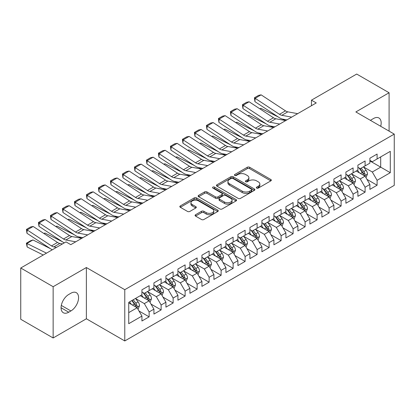<?xml version="1.0" encoding="UTF-8"?>
<svg xmlns="http://www.w3.org/2000/svg" width="415" height="415" viewBox="0 0 415 415"><rect width="100%" height="100%" fill="white"/><g stroke="black" fill="none" stroke-linecap="round" stroke-linejoin="round"><path stroke-width="0.62" d="M256.667 188.088A1.167 0.674 0 0 0 258.317 188.088L270.829 180.867A1.665 0.96 0 0 0 271.317 180.183A1.665 0.96 0 0 0 270.829 179.503L249.628 167.266A1.665 0.96 0 0 0 247.273 167.266L234.76 174.492A1.167 0.674 0 0 0 234.418 174.969A1.167 0.674 0 0 0 234.76 175.441A1.167 0.674 0 0 0 236.41 175.441L238.028 174.507A5.328 3.076 0 0 1 245.566 174.507L247.335 175.529A5.328 3.076 0 0 1 248.891 177.703A5.328 3.076 0 0 1 247.335 179.882L245.711 180.816A1.167 0.674 0 0 0 245.374 181.288A1.167 0.674 0 0 0 245.711 181.765A1.167 0.674 0 0 0 247.361 181.765L248.979 180.831A5.328 3.076 0 0 1 256.517 180.831L258.286 181.853A5.328 3.076 0 0 1 259.847 184.027A5.328 3.076 0 0 1 258.286 186.2L256.667 187.139A1.167 0.674 0 0 0 256.325 187.611A1.167 0.674 0 0 0 256.667 188.088L256.667 187.139M195.574 214.726A1.665 0.96 0 0 0 195.086 215.406A1.665 0.96 0 0 0 195.574 216.085L201.519 219.519A1.665 0.96 0 0 0 203.874 219.519L217.771 211.494A1.665 0.96 0 0 0 218.259 210.815A1.665 0.96 0 0 0 217.771 210.135L196.575 197.898A1.665 0.96 0 0 0 194.22 197.898L180.323 205.923A1.665 0.96 0 0 0 179.835 206.603A1.665 0.96 0 0 0 180.323 207.282L187.507 211.427A1.665 0.96 0 0 0 189.863 211.427L195.807 207.993A1.665 0.96 0 0 0 196.295 207.313A1.665 0.96 0 0 0 195.807 206.634L192.244 204.579A4.456 2.573 0 0 1 190.942 202.759A4.456 2.573 0 0 1 193.691 200.383A4.456 2.573 0 0 1 198.546 200.938L212.501 208.999A4.456 2.573 0 0 1 213.808 210.815A4.456 2.573 0 0 1 211.059 213.191A4.456 2.573 0 0 1 206.203 212.636L203.874 211.292A1.665 0.96 0 0 0 201.519 211.292L195.574 214.726L195.574 216.085M53.146 286.708L53.146 337.971L86.377 318.782L86.377 267.525L53.146 286.708L20.75 268.007L65.985 241.893L70.783 244.663L316.261 102.936L311.463 100.165L311.463 105.706M86.377 267.525L124.775 289.691L394.25 134.107L394.25 185.37L124.775 340.948L124.775 289.691M389.088 131.13L389.088 92.753L355.857 111.941L394.25 134.107M389.088 92.753L356.698 74.052L311.463 100.165M238.148 198.375A1.665 0.96 0 0 0 240.503 198.375L254.4 190.35A1.665 0.96 0 0 0 254.888 189.671A1.665 0.96 0 0 0 254.4 188.991L233.199 176.754A1.665 0.96 0 0 0 230.844 176.754L216.946 184.774A1.665 0.96 0 0 0 216.459 185.453A1.665 0.96 0 0 0 216.946 186.133L238.148 198.375M213.352 188.343A1.167 0.674 0 0 1 214.534 188.503L214.534 187.118L236.083 199.563A1.665 0.96 0 0 1 236.576 200.243A1.665 0.96 0 0 1 236.083 200.922L222.191 208.947A1.665 0.96 0 0 1 219.836 208.947L198.635 196.71L198.635 195.346A1.665 0.96 0 0 0 198.147 196.025A1.665 0.96 0 0 0 198.635 196.71M198.635 195.346L204.585 191.912A1.665 0.96 0 0 1 206.94 191.912L215.535 196.876A1.665 0.96 0 0 0 217.891 196.876L221.833 194.599A1.665 0.96 0 0 0 222.326 193.919A1.665 0.96 0 0 0 221.833 193.24L212.885 188.073A1.167 0.674 0 0 1 212.542 187.596A1.167 0.674 0 0 1 213.263 186.973A1.167 0.674 0 0 1 214.534 187.118M369.895 160.916L380.69 167.152L380.69 156.896L390.292 151.356L377.095 158.976L377.095 154.058L369.895 158.214L369.895 163.131L365.096 165.901L365.096 160.984L357.896 165.139L357.896 170.062L353.098 172.832L353.098 167.914L345.897 172.069L345.897 176.987L341.099 179.757L341.099 174.84L333.899 178.995L333.899 183.912L329.1 186.683L329.1 181.765L321.9 185.92L321.9 190.843L317.101 193.613L317.101 188.695L309.901 192.851L309.901 197.768L305.103 200.538L305.103 195.621L297.908 199.776L297.908 204.694L293.104 207.464L293.104 202.546L285.909 206.701L285.909 211.619L281.111 214.394L281.111 209.476L273.91 213.632L273.91 218.549L269.112 221.32L269.112 216.402L261.912 220.557L261.912 225.475L257.113 228.245L257.113 223.327L249.913 227.482L249.913 232.4L245.115 235.175L245.115 230.258L237.914 234.413L237.914 239.331L233.116 242.101L233.116 237.183L225.916 241.338L225.916 246.256L221.117 249.026L221.117 244.108L213.917 248.263L213.917 253.181L209.119 255.956L209.119 251.039L201.923 255.194L201.923 260.112L197.12 262.882L197.12 257.964L189.925 262.119L189.925 267.037L185.121 269.807L185.121 264.889L177.926 269.045L177.926 273.962L173.128 276.738L173.128 271.815L165.927 275.975L165.927 280.893L161.129 283.663L161.129 278.745L153.929 282.9L153.929 287.818L149.13 290.588L149.13 285.67L141.93 289.826L141.93 294.743L128.733 302.364L128.733 323.7L141.93 316.08L137.132 307.769L128.733 302.919M390.292 151.356L390.292 172.692L377.095 180.312L372.291 171.997L363.597 166.975M366.953 179.379L377.095 185.23L377.095 180.312M377.095 185.23L369.895 189.385L369.895 184.468L365.096 187.238L360.298 178.927L351.598 173.906M354.955 186.304L365.096 192.155L365.096 187.238M365.096 192.155L357.896 196.311L357.896 191.393L353.098 194.168L348.299 185.853L339.6 180.831M342.956 193.229L353.098 199.086L353.098 194.168M353.098 199.086L345.897 203.241L345.897 198.323L341.099 201.093L336.3 192.778L327.601 187.756M330.963 200.16L341.099 206.011L341.099 201.093M341.099 206.011L333.899 210.166L333.899 205.249L329.1 208.019L324.302 199.708L315.602 194.687M318.964 207.085L329.1 212.937L329.1 208.019M329.1 212.937L321.9 217.092L321.9 212.174L317.101 214.949L312.303 206.634L303.604 201.612M306.965 214.01L317.101 219.867L317.101 214.949M317.101 219.867L309.901 224.022L309.901 219.104L305.103 221.875L300.304 213.559L291.605 208.538M294.966 220.941L305.103 226.792L305.103 221.875M305.103 226.792L297.908 230.948L297.908 226.03L293.104 228.8L288.306 220.49L279.606 215.468M282.968 227.866L293.104 233.718L293.104 228.8M293.104 233.718L285.909 237.873L285.909 232.955L281.111 235.725L276.307 227.415L267.613 222.393M270.969 234.791L281.111 240.648L281.111 235.725M281.111 240.648L273.91 244.803L273.91 239.886L269.112 242.656L264.308 234.34L255.614 229.319M258.97 241.722L269.112 247.573L269.112 242.656M269.112 247.573L261.912 251.729L261.912 246.811L257.113 249.581L252.315 241.271L243.615 236.249M246.972 248.647L257.113 254.499L257.113 249.581M257.113 254.499L249.913 258.654L249.913 253.736L245.115 256.506L240.316 248.196L231.617 243.174M234.978 255.573L245.115 261.429L245.115 256.506M245.115 261.429L237.914 265.584L237.914 260.667L233.116 263.437L228.317 255.121L219.618 250.1M222.98 262.503L233.116 268.355L233.116 263.437M233.116 268.355L225.916 272.51L225.916 267.592L221.117 270.362L216.319 262.052L207.619 257.03M210.981 269.428L221.117 275.28L221.117 270.362M221.117 275.28L213.917 279.435L213.917 274.517L209.119 277.287L204.32 268.977L195.621 263.956M198.982 276.354L209.119 282.21L209.119 277.287M209.119 282.21L201.923 286.366L201.923 281.448L197.12 284.218L192.321 275.902L183.622 270.881M186.983 283.284L197.12 289.136L197.12 284.218M197.12 289.136L189.925 293.291L189.925 288.373L185.121 291.143L180.323 282.833L171.623 277.811M174.985 290.21L185.121 296.061L185.121 291.143M185.121 296.061L177.926 300.216L177.926 295.298L173.128 298.069L168.324 289.758L159.63 284.737M162.986 297.135L173.128 302.992L173.128 298.069M173.128 302.992L165.927 307.147L165.927 302.229L161.129 304.999L156.331 296.683L147.631 291.662M150.987 304.065L161.129 309.917L161.129 304.999M161.129 309.917L153.929 314.072L153.929 309.154L149.13 311.924L144.332 303.614L135.632 298.593M138.989 310.991L149.13 316.842L149.13 311.924M149.13 316.842L141.93 320.997L141.93 316.08M141.93 291.973L144.332 293.358L149.13 290.588M128.733 312.62L137.132 307.769M153.929 285.048L156.331 286.433L161.129 283.663M144.332 303.614L149.13 300.844L140.249 295.713M153.929 309.154L149.13 300.844M165.927 278.123L168.324 279.508L173.128 276.738M156.331 296.683L161.129 293.913L152.248 288.788M165.927 302.229L161.129 293.913M177.926 271.192L180.323 272.577L185.121 269.807M168.324 289.758L173.128 286.988L164.247 281.863M177.926 295.298L173.128 286.988M189.925 264.267L192.321 265.652L197.12 262.882M180.323 282.833L185.121 280.063L176.245 274.932M189.925 288.373L185.121 280.063M201.923 257.341L204.32 258.727L209.119 255.956M192.321 275.902L197.12 273.132L188.244 268.007M201.923 281.448L197.12 273.132M213.917 250.411L216.319 251.796L221.117 249.026M204.32 268.977L209.119 266.207L200.243 261.082M213.917 274.517L209.119 266.207M225.916 243.486L228.317 244.871L233.116 242.101M216.319 262.052L221.117 259.282L212.241 254.151M225.916 267.592L221.117 259.282M237.914 236.56L240.316 237.945L245.115 235.175M228.317 255.121L233.116 252.351L224.235 247.226M237.914 260.667L233.116 252.351M249.913 229.63L252.315 231.015L257.113 228.245M240.316 248.196L245.115 245.426L236.234 240.301M249.913 253.736L245.115 245.426M261.912 222.705L264.308 224.09L269.112 221.32M252.315 241.271L257.113 238.501L248.232 233.37M261.912 246.811L257.113 238.501M273.91 215.779L276.307 217.164L281.111 214.394M264.308 234.34L269.112 231.57L260.231 226.445M273.91 239.886L269.112 231.57M285.909 208.849L288.306 210.234L293.104 207.464M276.307 227.415L281.111 224.645L272.23 219.519M285.909 232.955L281.111 224.645M297.908 201.923L300.304 203.309L305.103 200.538M288.306 220.49L293.104 217.719L284.228 212.589M297.908 226.03L293.104 217.719M309.901 194.998L312.303 196.383L317.101 193.613M300.304 213.559L305.103 210.789L296.227 205.664M309.901 219.104L305.103 210.789M321.9 188.068L324.302 189.453L329.1 186.683M312.303 206.634L317.101 203.864L308.226 198.738M321.9 212.174L317.101 203.864M333.899 181.142L336.3 182.527L341.099 179.757M324.302 199.708L329.1 196.938L320.219 191.808M333.899 205.249L329.1 196.938M345.897 174.217L348.299 175.602L353.098 172.832M336.3 192.778L341.099 190.008L332.218 184.882M345.897 198.323L341.099 190.008M357.896 167.287L360.298 168.672L365.096 165.901M348.299 185.853L353.098 183.082L344.217 177.957M357.896 191.393L353.098 183.082M369.895 160.361L372.291 161.746L377.095 158.976M360.298 178.927L365.096 176.157L356.215 171.027M369.895 184.468L365.096 176.157M20.75 268.007L20.75 319.27L53.146 337.971M86.377 318.782L124.775 340.948M372.291 171.997L380.69 167.152L390.292 172.692M380.7 126.285A10.857 6.272 120 0 0 378.921 117.985A10.857 6.272 120 0 0 373.495 118.524L371.332 119.769A10.857 6.272 120 0 0 370.429 120.355M68.745 294.468A10.857 6.272 120 0 0 61.648 304.039A10.857 6.272 120 0 0 63.313 312.739A10.857 6.272 120 0 0 68.745 312.205L70.903 310.954A10.857 6.272 120 0 0 77.994 301.383A10.857 6.272 120 0 0 76.334 292.684A10.857 6.272 120 0 0 70.903 293.223L68.745 294.468M257.134 188.254L258.286 187.59A5.328 3.076 0 0 0 259.847 185.412L259.847 184.027M248.891 177.703L248.891 179.088A5.328 3.076 0 0 1 247.335 181.267L246.178 181.931M270.803 180.878L249.628 168.651A1.665 0.96 0 0 0 247.273 168.651L235.227 175.607M254.374 190.361L233.199 178.139A1.665 0.96 0 0 0 230.844 178.139L216.972 186.148M251.454 190.148A1.167 0.674 0 0 0 251.796 189.671A1.167 0.674 0 0 0 251.454 189.193L232.846 178.45A1.167 0.674 0 0 0 231.197 178.45L229.49 179.436A5.328 3.076 0 0 0 227.928 181.614A5.328 3.076 0 0 0 229.49 183.788L242.21 191.133A5.328 3.076 0 0 0 249.747 191.133L251.454 190.148L251.454 191.533A1.167 0.674 0 0 0 251.796 191.056L251.796 189.671M227.928 181.614L227.928 182.999A5.328 3.076 0 0 0 229.49 185.173L229.49 183.788M251.454 191.533L249.747 192.519A5.328 3.076 0 0 1 242.21 192.519L229.49 185.173M198.655 196.72L204.585 193.302L204.585 191.912M222.326 193.919L222.326 195.304A1.665 0.96 0 0 1 221.833 195.984L217.891 198.261A1.665 0.96 0 0 1 215.535 198.261L206.94 193.302A1.665 0.96 0 0 0 204.585 193.302M214.534 188.503L236.062 200.938M224.458 202.027A4.456 2.573 0 0 0 229.313 202.587A4.456 2.573 0 0 0 232.063 200.212A4.456 2.573 0 0 0 230.756 198.391L225.838 195.553A1.665 0.96 0 0 0 223.483 195.553L219.54 197.831A1.665 0.96 0 0 0 219.053 198.51A1.665 0.96 0 0 0 219.54 199.19L224.458 202.027L224.458 203.412A4.456 2.573 0 0 0 229.313 203.973A4.456 2.573 0 0 0 232.063 201.597L232.063 200.212M219.053 198.51L219.053 199.895A1.665 0.96 0 0 0 219.54 200.575L219.54 199.19M224.458 203.412L219.54 200.575M213.808 210.815L213.808 212.2A4.456 2.573 0 0 1 211.059 214.576A4.456 2.573 0 0 1 206.203 214.021L203.874 212.677A1.665 0.96 0 0 0 201.519 212.677L195.595 216.101M190.942 202.759L190.942 204.144A4.456 2.573 0 0 0 192.244 205.965L192.244 204.579M195.787 208.008L192.244 205.965M217.751 211.51L196.575 199.283A1.665 0.96 0 0 0 194.22 199.283L180.343 207.293M365.983 177.693L367.472 174.061A4.498 2.594 -120 0 0 366.035 170.233L363.488 166.83M259.743 108.751L260.926 108.346L278.226 116.957M282.496 119.084L285.266 120.464A12.725 7.346 60 0 1 285.416 120.537M359.426 172.884L357.486 170.295M356.584 171.239L356.361 170.944M364.245 175.664L364.946 175.042L365.044 174.253A4.498 2.594 -120 0 0 363.753 171.551L361.206 168.148M359.753 168.36L362.902 172.562A2.293 1.323 60 0 1 363.317 173.257L365.044 174.253M358.959 167.904L362.316 172.381A4.498 2.594 60 0 1 363.602 175.089L363.696 175.348M260.926 108.346L259.972 108.896M291.688 117.123L281.816 115.308A8.482 4.897 60 0 1 279.471 114.307L255.132 98.314L254.924 101.649L279.264 117.642A12.725 7.346 -120 0 0 282.786 119.141L286.884 119.899M297.685 113.663L287.818 111.843A8.482 4.897 60 0 1 285.473 110.841L261.128 94.853L255.132 98.314L254.411 97.774L258.612 95.351L261.128 94.853M254.924 101.649L254.411 97.774M353.985 184.618L355.473 180.992A4.498 2.594 -120 0 0 354.037 177.163L351.489 173.761M247.745 115.676L248.927 115.271L266.228 123.883M270.497 126.01L273.267 127.389A12.725 7.346 60 0 1 273.418 127.467M347.428 179.809L345.488 177.221M344.585 178.165L344.362 177.874M352.247 182.595L352.947 181.967L353.046 181.184A4.498 2.594 -120 0 0 351.759 178.476L349.207 175.073M347.754 175.286L350.903 179.488A2.293 1.323 60 0 1 351.318 180.183L353.046 181.184M346.961 174.829L350.317 179.311A4.498 2.594 60 0 1 351.604 182.014L351.697 182.273M248.927 115.271L247.973 115.827M341.986 191.548L343.475 187.917A4.498 2.594 -120 0 0 342.038 184.089L339.491 180.686M235.746 122.601L236.929 122.202L254.229 130.813M258.504 132.94L261.268 134.315A12.725 7.346 60 0 1 261.419 134.393M335.429 186.734L333.489 184.151M332.586 185.095L332.363 184.8M340.253 189.52L340.948 188.892L341.047 188.109A4.498 2.594 -120 0 0 339.761 185.406L337.208 182.003M335.756 182.216L338.905 186.418A2.293 1.323 60 0 1 339.32 187.113L341.047 188.109M334.962 181.76L338.318 186.236A4.498 2.594 60 0 1 339.605 188.939L339.698 189.199M236.929 122.202L235.974 122.752M279.689 124.054L269.817 122.233A8.482 4.897 60 0 1 267.473 121.232L243.133 105.244L242.925 108.58L267.265 124.567A12.725 7.346 -120 0 0 270.788 126.072L274.886 126.824M285.686 120.589L275.819 118.768A8.482 4.897 60 0 1 273.475 117.767L249.13 101.779L243.133 105.244L242.417 104.699L246.614 102.277L249.13 101.779M242.925 108.58L242.417 104.699M267.691 130.979L257.824 129.158A8.482 4.897 60 0 1 255.474 128.157L231.134 112.169L230.927 115.505L255.272 131.498A12.725 7.346 -120 0 0 258.789 132.997L262.887 133.755M273.687 127.514L263.821 125.698A8.482 4.897 60 0 1 261.476 124.697L237.136 108.704L231.134 112.169L230.418 111.63L234.615 109.202L237.136 108.704M230.927 115.505L230.418 111.63M329.987 198.474L331.476 194.843A4.498 2.594 -120 0 0 330.039 191.014L327.492 187.611M223.747 129.532L224.93 129.127L242.23 137.739M246.505 139.865L249.27 141.245A12.725 7.346 60 0 1 249.42 141.318M323.43 193.665L321.495 191.076M320.588 192.021L320.364 191.725M328.255 196.445L328.95 195.823L329.048 195.034A4.498 2.594 -120 0 0 327.762 192.332L325.215 188.929M323.757 189.141L326.906 193.343A2.293 1.323 60 0 1 327.321 194.038L329.048 195.034M322.969 188.685L326.32 193.162A4.498 2.594 60 0 1 327.606 195.87L327.7 196.129M224.93 129.127L223.976 129.677M317.989 205.399L319.477 201.773A4.498 2.594 -120 0 0 318.04 197.945L315.493 194.542M211.754 136.457L212.931 136.053L230.232 144.664M234.506 146.791L237.271 148.171A12.725 7.346 60 0 1 237.422 148.248M311.432 200.59L309.497 198.002M308.589 198.946L308.366 198.655M316.256 203.376L316.951 202.748L317.05 201.965A4.498 2.594 -120 0 0 315.763 199.257L313.216 195.854M311.758 196.067L314.907 200.269A2.293 1.323 60 0 1 315.322 200.964L317.05 201.965M310.97 195.61L314.321 200.092A4.498 2.594 60 0 1 315.613 202.795L315.701 203.054M212.931 136.053L211.977 136.608M255.692 137.905L245.825 136.089A8.482 4.897 60 0 1 243.475 135.088L219.136 119.095L218.928 122.43L243.273 138.423A12.725 7.346 -120 0 0 246.79 139.922L250.888 140.68M261.694 134.444L251.822 132.624A8.482 4.897 60 0 1 249.477 131.622L225.138 115.635L219.136 119.095L218.42 118.555L222.616 116.133L225.138 115.635M218.928 122.43L218.42 118.555M243.693 144.835L233.827 143.014A8.482 4.897 60 0 1 231.482 142.013L207.137 126.025L206.935 129.361L231.274 145.349A12.725 7.346 -120 0 0 234.791 146.853L238.89 147.605M249.695 141.37L239.823 139.549A8.482 4.897 60 0 1 237.479 138.548L213.139 122.56L207.137 126.025L206.421 125.48L210.618 123.058L213.139 122.56M206.935 129.361L206.421 125.48M305.99 212.33L307.479 208.698A4.498 2.594 -120 0 0 306.047 204.87L303.495 201.467M199.755 143.382L200.933 142.983L218.233 151.594M222.507 153.721L225.272 155.096A12.725 7.346 60 0 1 225.423 155.174M299.433 207.516L297.498 204.932M296.59 205.876L296.372 205.581M304.257 210.301L304.952 209.674L305.051 208.89A4.498 2.594 -120 0 0 303.764 206.188L301.217 202.785M299.76 202.997L302.909 207.199A2.293 1.323 60 0 1 303.324 207.894L305.051 208.89M298.971 202.541L302.327 207.018A4.498 2.594 60 0 1 303.614 209.72L303.702 209.98M200.933 142.983L199.978 143.533M231.695 151.76L221.828 149.94A8.482 4.897 60 0 1 219.483 148.938L195.138 132.95L194.936 136.286L219.276 152.279A12.725 7.346 -120 0 0 222.793 153.778L226.891 154.536M237.696 148.295L227.825 146.479A8.482 4.897 60 0 1 225.48 145.478L201.14 129.485L195.138 132.95L194.422 132.411L198.624 129.983L201.14 129.485M194.936 136.286L194.422 132.411M293.996 219.255L295.48 215.624A4.498 2.594 -120 0 0 294.048 211.795L291.496 208.392M187.756 150.313L188.934 149.908L206.234 158.52M210.509 160.647L213.274 162.026A12.725 7.346 60 0 1 213.424 162.099M287.434 214.446L285.499 211.858M284.591 212.802L284.374 212.506M292.259 217.227L292.954 216.599L293.052 215.816A4.498 2.594 -120 0 0 291.766 213.113L289.219 209.71M287.761 209.923L290.91 214.124A2.293 1.323 60 0 1 291.33 214.82L293.052 215.816M286.973 209.466L290.329 213.943A4.498 2.594 60 0 1 291.615 216.651L291.704 216.91M188.934 149.908L187.979 150.458M219.696 158.686L209.829 156.87A8.482 4.897 60 0 1 207.484 155.869L183.145 139.876L182.937 143.211L207.277 159.204A12.725 7.346 -120 0 0 210.794 160.704L214.892 161.461M225.698 155.226L215.826 153.405A8.482 4.897 60 0 1 213.481 152.404L189.141 136.416L183.145 139.876L182.424 139.336L186.626 136.914L189.141 136.416M182.937 143.211L182.424 139.336M281.998 226.18L283.481 222.554A4.498 2.594 -120 0 0 282.05 218.726L279.497 215.323M175.758 157.238L176.935 156.834L194.236 165.445M198.51 167.572L201.28 168.952A12.725 7.346 60 0 1 201.431 169.03M275.436 221.371L273.501 218.783M272.593 219.727L272.375 219.436M280.26 224.157L280.955 223.529L281.054 222.746A4.498 2.594 -120 0 0 279.767 220.038L277.22 216.635M275.768 216.848L278.911 221.05A2.293 1.323 60 0 1 279.331 221.745L281.054 222.746M274.974 216.391L278.33 220.868A4.498 2.594 60 0 1 279.617 223.576L279.705 223.835M176.935 156.834L175.981 157.389M207.702 165.616L197.831 163.795A8.482 4.897 60 0 1 195.486 162.794L171.146 146.806L170.939 150.142L195.278 166.13A12.725 7.346 -120 0 0 198.795 167.634L202.899 168.386M213.699 162.151L203.832 160.33A8.482 4.897 60 0 1 201.483 159.329L177.143 143.341L171.146 146.806L170.425 146.262L174.627 143.839L177.143 143.341M170.939 150.142L170.425 146.262M269.999 233.111L271.483 229.479A4.498 2.594 -120 0 0 270.051 225.651L267.504 222.248M163.759 164.164L164.937 163.764L182.242 172.375M186.511 174.502L189.282 175.877A12.725 7.346 60 0 1 189.432 175.955M263.442 228.297L261.502 225.713M260.594 226.657L260.376 226.362M268.261 231.082L268.962 230.455L269.06 229.671A4.498 2.594 -120 0 0 267.768 226.969L265.221 223.566M263.769 223.778L266.918 227.98A2.293 1.323 60 0 1 267.333 228.675L269.06 229.671M262.975 223.322L266.331 227.799A4.498 2.594 60 0 1 267.618 230.501L267.711 230.761M164.937 163.764L163.982 164.314M195.704 172.541L185.832 170.721A8.482 4.897 60 0 1 183.487 169.719L159.147 153.732L158.94 157.067L183.28 173.06A12.725 7.346 -120 0 0 186.802 174.559L190.9 175.317M201.7 169.076L191.834 167.261A8.482 4.897 60 0 1 189.484 166.259L165.144 150.266L159.147 153.732L158.426 153.192L162.628 150.764L165.144 150.266M158.94 157.067L158.426 153.192M258 240.036L259.489 236.405A4.498 2.594 -120 0 0 258.052 232.576L255.505 229.173M151.76 171.094L152.943 170.69L170.243 179.301M174.513 181.428L177.283 182.808A12.725 7.346 60 0 1 177.433 182.88M251.443 235.227L249.503 232.639M248.601 233.583L248.378 233.287M256.263 238.008L256.963 237.38L257.061 236.597A4.498 2.594 -120 0 0 255.775 233.894L253.223 230.491M251.77 230.704L254.919 234.906A2.293 1.323 60 0 1 255.334 235.601L257.061 236.597M250.976 230.247L254.333 234.724A4.498 2.594 60 0 1 255.619 237.427L255.713 237.691M152.943 170.69L151.989 171.239M183.705 179.467L173.833 177.651A8.482 4.897 60 0 1 171.488 176.65L147.149 160.657L146.941 163.992L171.281 179.986A12.725 7.346 -120 0 0 174.803 181.485L178.901 182.242M189.702 176.007L179.835 174.186A8.482 4.897 60 0 1 177.49 173.185L153.145 157.197L147.149 160.657L146.433 160.117L150.629 157.695L153.145 157.197M146.941 163.992L146.433 160.117M246.002 246.961L247.49 243.335A4.498 2.594 -120 0 0 246.054 239.507L243.506 236.104M139.762 178.019L140.944 177.615L158.245 186.226M162.519 188.353L165.284 189.733A12.725 7.346 60 0 1 165.435 189.811M239.445 242.153L237.505 239.564M236.602 240.508L236.379 240.218M244.269 244.938L244.964 244.311L245.063 243.527A4.498 2.594 -120 0 0 243.776 240.819L241.224 237.416M239.771 237.629L242.92 241.831A2.293 1.323 60 0 1 243.335 242.526L245.063 243.527M238.978 237.173L242.334 241.649A4.498 2.594 60 0 1 243.621 244.357L243.714 244.617M140.944 177.615L139.99 178.17M171.706 186.397L161.834 184.576A8.482 4.897 60 0 1 159.49 183.575L135.15 167.587L134.942 170.923L159.282 186.911A12.725 7.346 -120 0 0 162.804 188.415L166.903 189.167M177.703 182.932L167.836 181.111A8.482 4.897 60 0 1 165.492 180.11L141.152 164.122L135.15 167.587L134.434 167.043L138.631 164.62L141.152 164.122M134.942 170.923L134.434 167.043M234.003 253.892L235.492 250.261A4.498 2.594 -120 0 0 234.055 246.432L231.508 243.029M127.763 184.945L128.946 184.545L146.246 193.157M150.521 195.283L153.285 196.658A12.725 7.346 60 0 1 153.436 196.736M227.446 249.078L225.506 246.494M224.603 247.439L224.38 247.143M232.27 251.864L232.965 251.236L233.064 250.453A4.498 2.594 -120 0 0 231.778 247.75L229.225 244.347M227.773 244.56L230.922 248.761A2.293 1.323 60 0 1 231.337 249.457L233.064 250.453M226.984 244.103L230.335 248.58A4.498 2.594 60 0 1 231.622 251.282L231.715 251.542M128.946 184.545L127.991 185.095M159.708 193.323L149.841 191.502A8.482 4.897 60 0 1 147.491 190.501L123.151 174.513L122.944 177.848L147.289 193.841A12.725 7.346 -120 0 0 150.806 195.341L154.904 196.098M165.71 189.857L155.838 188.042A8.482 4.897 60 0 1 153.493 187.041L129.153 171.047L123.151 174.513L122.435 173.973L126.632 171.545L129.153 171.047M122.944 177.848L122.435 173.973M222.004 260.817L223.493 257.186A4.498 2.594 -120 0 0 222.056 253.358L219.509 249.954M115.764 191.875L116.947 191.471L134.247 200.082M138.522 202.209L141.287 203.589A12.725 7.346 60 0 1 141.437 203.661M215.447 256.008L213.512 253.42M212.605 254.364L212.381 254.068M220.272 258.789L220.967 258.161L221.065 257.378A4.498 2.594 -120 0 0 219.779 254.675L217.232 251.272M215.774 251.485L218.923 255.687A2.293 1.323 60 0 1 219.338 256.382L221.065 257.378M214.986 251.028L218.337 255.505A4.498 2.594 60 0 1 219.623 258.208L219.717 258.472M116.947 191.471L115.993 192.021M147.709 200.248L137.842 198.432A8.482 4.897 60 0 1 135.492 197.431L111.153 181.438L110.95 184.774L135.29 200.767A12.725 7.346 -120 0 0 138.807 202.266L142.905 203.023M153.711 196.788L143.839 194.967A8.482 4.897 60 0 1 141.494 193.966L117.155 177.973L111.153 181.438L110.437 180.899L114.633 178.476L117.155 177.973M110.95 184.774L110.437 180.899M210.006 267.742L211.494 264.116A4.498 2.594 -120 0 0 210.057 260.288L207.51 256.885M103.771 198.801L104.948 198.396L122.249 207.007M126.523 209.134L129.288 210.514A12.725 7.346 60 0 1 129.439 210.592M203.449 262.934L201.514 260.345M200.606 261.289L200.388 260.999M208.273 265.719L208.968 265.092L209.067 264.308A4.498 2.594 -120 0 0 207.78 261.6L205.233 258.197M203.775 258.41L206.924 262.612A2.293 1.323 60 0 1 207.339 263.307L209.067 264.308M202.987 257.954L206.338 262.43A4.498 2.594 60 0 1 207.63 265.138L207.718 265.398M104.948 198.396L103.994 198.951M135.71 207.178L125.844 205.358A8.482 4.897 60 0 1 123.499 204.356L99.154 188.363L98.952 191.704L123.291 207.692A12.725 7.346 -120 0 0 126.808 209.196L130.907 209.949M141.712 203.713L131.84 201.892A8.482 4.897 60 0 1 129.496 200.891L105.156 184.903L99.154 188.363L98.438 187.824L102.64 185.401L105.156 184.903M98.952 191.704L98.438 187.824M198.012 274.673L199.496 271.042A4.498 2.594 -120 0 0 198.064 267.213L195.512 263.81M91.772 205.726L92.95 205.326L110.25 213.938M114.524 216.065L117.289 217.439A12.725 7.346 60 0 1 117.44 217.517M191.45 269.859L189.515 267.276M188.607 268.22L188.389 267.924M196.274 272.645L196.969 272.017L197.068 271.234A4.498 2.594 -120 0 0 195.781 268.531L193.234 265.128M191.777 265.341L194.925 269.543A2.293 1.323 60 0 1 195.341 270.238L197.068 271.234M190.988 264.884L194.345 269.361A4.498 2.594 60 0 1 195.631 272.064L195.719 272.323M92.95 205.326L91.995 205.876M123.712 214.104L113.845 212.283A8.482 4.897 60 0 1 111.5 211.282L87.16 195.294L86.953 198.629L111.293 214.622A12.725 7.346 -120 0 0 114.81 216.122L118.908 216.879M129.713 210.638L119.842 208.823A8.482 4.897 60 0 1 117.497 207.822L93.157 191.829L87.16 195.294L86.439 194.754L90.641 192.327L93.157 191.829M86.953 198.629L86.439 194.754M186.013 281.598L187.497 277.967A4.498 2.594 -120 0 0 186.065 274.139L183.513 270.736M79.773 212.656L80.951 212.252L98.251 220.863M102.526 222.99L105.296 224.365A12.725 7.346 60 0 1 105.446 224.442M179.451 276.789L177.516 274.201M176.608 275.145L176.391 274.849M184.276 279.57L184.971 278.942L185.069 278.159A4.498 2.594 -120 0 0 183.783 275.456L181.236 272.053M179.778 272.266L182.927 276.468A2.293 1.323 60 0 1 183.347 277.163L185.069 278.159M178.99 271.809L182.346 276.286A4.498 2.594 60 0 1 183.632 278.989L183.721 279.254M80.951 212.252L79.996 212.802M111.718 221.029L101.846 219.213A8.482 4.897 60 0 1 99.501 218.212L75.162 202.219L74.954 205.555L99.294 221.548A12.725 7.346 -120 0 0 102.811 223.047L106.909 223.804M117.715 217.569L107.848 215.748A8.482 4.897 60 0 1 105.498 214.747L81.158 198.754L75.162 202.219L74.441 201.68L78.642 199.257L81.158 198.754M74.954 205.555L74.441 201.68M174.015 288.524L175.498 284.898A4.498 2.594 -120 0 0 174.067 281.069L171.519 277.666M67.775 219.582L68.952 219.177L86.253 227.788M90.527 229.915L93.297 231.295A12.725 7.346 60 0 1 93.448 231.373M167.458 283.715L165.518 281.126M164.61 282.07L164.392 281.78M172.277 286.5L172.977 285.873L173.076 285.089A4.498 2.594 -120 0 0 171.784 282.382L169.237 278.979M167.785 279.191L170.928 283.393A2.293 1.323 60 0 1 171.348 284.088L173.076 285.089M166.991 278.735L170.347 283.212A4.498 2.594 60 0 1 171.634 285.919L171.722 286.179M68.952 219.177L67.998 219.732M99.719 227.96L89.847 226.139A8.482 4.897 60 0 1 87.503 225.138L63.163 209.144L62.956 212.485L87.295 228.473A12.725 7.346 -120 0 0 90.818 229.977L94.916 230.73M105.716 224.494L95.849 222.673A8.482 4.897 60 0 1 93.5 221.672L69.16 205.684L63.163 209.144L62.442 208.605L66.644 206.182L69.16 205.684M62.956 212.485L62.442 208.605M162.016 295.454L163.505 291.823A4.498 2.594 -120 0 0 162.068 287.994L159.521 284.591M55.776 226.507L56.959 226.108L74.259 234.719M78.528 236.846L81.299 238.22A12.725 7.346 60 0 1 81.449 238.298M155.459 290.64L153.519 288.057M152.616 289.001L152.393 288.705M160.278 293.426L160.978 292.798L161.077 292.015A4.498 2.594 -120 0 0 159.791 289.312L157.238 285.909M155.786 286.122L158.935 290.324A2.293 1.323 60 0 1 159.35 291.019L161.077 292.015M154.992 285.665L158.348 290.142A4.498 2.594 60 0 1 159.635 292.845L159.728 293.104M56.959 226.108L56.004 226.657M87.721 234.885L77.849 233.064A8.482 4.897 60 0 1 75.504 232.063L51.164 216.075L50.957 219.411L75.297 235.404A12.725 7.346 -120 0 0 78.819 236.903L82.917 237.66M93.717 231.42L83.851 229.604A8.482 4.897 60 0 1 81.506 228.603L57.161 212.61L51.164 216.075L50.443 215.535L54.645 213.108L57.161 212.61M50.957 219.411L50.443 215.535M150.017 302.379L151.506 298.748A4.498 2.594 -120 0 0 150.069 294.92L147.522 291.517M43.777 233.438L44.96 233.033L62.26 241.644M143.46 297.571L141.52 294.982M140.618 295.926L140.394 295.63M148.28 300.351L148.98 299.723L149.078 298.94A4.498 2.594 -120 0 0 147.792 296.237L145.24 292.834M143.787 293.047L146.936 297.249A2.293 1.323 60 0 1 147.351 297.944L149.078 298.94M142.993 292.591L146.35 297.067A4.498 2.594 60 0 1 147.636 299.77L147.73 300.035M44.96 233.033L44.006 233.583M75.722 241.81L65.85 239.995A8.482 4.897 60 0 1 63.505 238.993L39.166 223L38.958 226.336L63.298 242.329A12.725 7.346 -120 0 0 64.247 242.894M70.519 244.513L70.918 244.585M81.719 238.35L71.852 236.529A8.482 4.897 60 0 1 69.507 235.528L45.162 219.535L39.166 223L38.45 222.461L42.646 220.038L45.162 219.535M38.958 226.336L38.45 222.461M138.019 309.305L139.507 305.679A4.498 2.594 -120 0 0 138.071 301.85L135.523 298.447M32.961 239.958L26.959 243.423L27.167 246.998L26.368 243.2L30.565 240.778L32.961 239.958L50.262 248.569M131.462 304.496L129.522 301.907M26.368 243.2L46.49 253.145M43.264 255.007L27.167 246.998M136.286 307.282L136.981 306.654L137.08 305.871A4.498 2.594 -120 0 0 135.793 303.163L133.241 299.76M132.115 300.413L134.937 304.174A2.293 1.323 60 0 1 135.352 304.869L137.08 305.871M131.804 300.595L134.351 303.993A4.498 2.594 60 0 1 135.638 306.701L135.731 306.96M56.445 247.397L53.857 246.92A8.482 4.897 60 0 1 51.507 245.919L27.167 229.926L26.959 233.266L51.304 249.254A12.725 7.346 -120 0 0 52.249 249.82M62.447 243.932L59.853 243.455A8.482 4.897 60 0 1 57.509 242.453L33.169 226.466L27.167 229.926L26.451 229.386L30.648 226.964L33.169 226.466M26.959 233.266L26.451 229.386M258.286 187.59L258.286 186.2M245.711 181.765L245.711 180.816M247.335 181.267L247.335 179.882M234.76 175.441L234.76 174.492M247.273 168.651L247.273 167.266M249.628 168.651L249.628 167.266M270.829 180.867L270.829 179.503M216.946 186.133L216.946 184.774M230.844 178.139L230.844 176.754M233.199 178.139L233.199 176.754M254.4 190.35L254.4 188.991M242.21 192.519L242.21 191.133M249.747 192.519L249.747 191.133M206.94 193.302L206.94 191.912M215.535 198.261L215.535 196.876M217.891 198.261L217.891 196.876M221.833 195.984L221.833 194.599M236.083 200.922L236.083 199.563M201.519 212.677L201.519 211.292M203.874 212.677L203.874 211.292M206.203 214.021L206.203 212.636M195.807 207.993L195.807 206.634M180.323 207.282L180.323 205.923M194.22 199.283L194.22 197.898M196.575 199.283L196.575 197.898M217.771 211.494L217.771 210.135M61.062 307.769L68.745 312.205M61.306 305.414L70.903 310.954M364.531 175.83L367.441 174.15M363.753 171.551L366.035 170.233M360.438 173.465L362.316 172.381M281.816 115.308L287.818 111.843M279.471 114.307L285.473 110.841M352.532 182.756L355.442 181.075M351.759 178.476L354.037 177.163M348.439 180.395L350.317 179.311M340.533 189.686L343.444 188.005M339.761 185.406L342.038 184.089M336.44 187.321L338.318 186.236M269.817 122.233L275.819 118.768M267.473 121.232L273.475 117.767M257.824 129.158L263.821 125.698M255.474 128.157L261.476 124.697M328.535 196.611L331.445 194.931M327.762 192.332L330.039 191.014M324.442 194.246L326.32 193.162M316.536 203.537L319.446 201.856M315.763 199.257L318.04 197.945M312.443 201.176L314.321 200.092M245.825 136.089L251.822 132.624M243.475 135.088L249.477 131.622M233.827 143.014L239.823 139.549M231.482 142.013L237.479 138.548M304.543 210.467L307.448 208.787M303.764 206.188L306.047 204.87M300.444 208.102L302.327 207.018M221.828 149.94L227.825 146.479M219.483 148.938L225.48 145.478M292.544 217.393L295.454 215.712M291.766 213.113L294.048 211.795M288.451 215.027L290.329 213.943M209.829 156.87L215.826 153.405M207.484 155.869L213.481 152.404M280.545 224.318L283.455 222.637M279.767 220.038L282.05 218.726M276.452 221.958L278.33 220.868M197.831 163.795L203.832 160.33M195.486 162.794L201.483 159.329M268.546 231.248L271.457 229.568M267.768 226.969L270.051 225.651M264.454 228.883L266.331 227.799M185.832 170.721L191.834 167.261M183.487 169.719L189.484 166.259M256.548 238.174L259.458 236.493M255.775 233.894L258.052 232.576M252.455 235.808L254.333 234.724M173.833 177.651L179.835 174.186M171.488 176.65L177.49 173.185M244.549 245.099L247.459 243.418M243.776 240.819L246.054 239.507M240.456 242.739L242.334 241.649M161.834 184.576L167.836 181.111M159.49 183.575L165.492 180.11M232.55 252.03L235.461 250.349M231.778 247.75L234.055 246.432M228.458 249.664L230.335 248.58M149.841 191.502L155.838 188.042M147.491 190.501L153.493 187.041M220.552 258.955L223.462 257.274M219.779 254.675L222.056 253.358M216.459 256.589L218.337 255.505M137.842 198.432L143.839 194.967M135.492 197.431L141.494 193.966M208.558 265.88L211.463 264.199M207.78 261.6L210.057 260.288M204.46 263.52L206.338 262.43M125.844 205.358L131.84 201.892M123.499 204.356L129.496 200.891M196.56 272.811L199.47 271.13M195.781 268.531L198.064 267.213M192.461 270.445L194.345 269.361M113.845 212.283L119.842 208.823M111.5 211.282L117.497 207.822M184.561 279.736L187.471 278.055M183.783 275.456L186.065 274.139M180.468 277.37L182.346 276.286M101.846 219.213L107.848 215.748M99.501 218.212L105.498 214.747M172.562 286.661L175.472 284.981M171.784 282.382L174.067 281.069M168.469 284.301L170.347 283.212M89.847 226.139L95.849 222.673M87.503 225.138L93.5 221.672M160.564 293.592L163.474 291.911M159.791 289.312L162.068 287.994M156.471 291.226L158.348 290.142M77.849 233.064L83.851 229.604M75.504 232.063L81.506 228.603M148.565 300.517L151.475 298.836M147.792 296.237L150.069 294.92M144.472 298.152L146.35 297.067M65.85 239.995L71.852 236.529M63.505 238.993L69.507 235.528M136.566 307.442L139.476 305.762M135.793 303.163L138.071 301.85M132.473 305.082L134.351 303.993M53.857 246.92L59.853 243.455M51.507 245.919L57.509 242.453"/></g></svg>
